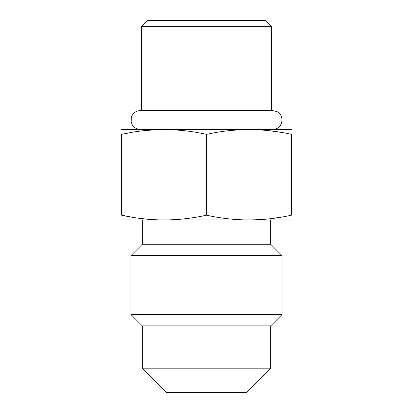 <?xml version="1.0" encoding="UTF-8"?>
<svg xmlns="http://www.w3.org/2000/svg" width="413" height="413" viewBox="0 0 413 413"><rect width="100%" height="100%" fill="white"/><g stroke="black" fill="none" stroke-linecap="round" stroke-linejoin="round"><path stroke-width="0.62" d="M270.716 368.174L246.54 392.35L166.46 392.35L142.284 368.174L270.716 368.174L270.716 325.867L282.048 314.536L282.048 255.606L130.952 255.606L142.284 244.274L270.716 244.274L282.048 255.606M206.5 20.65L265.43 20.65L271.47 26.695L141.53 26.695L147.57 20.65L206.5 20.65M291.49 129.579L121.51 129.579M132.248 217.207L121.51 215.178C121.51 221.513 121.51 221.513 121.51 215.178C121.51 221.513 121.51 221.513 121.51 215.178C149.831 221.513 178.163 221.513 206.5 215.178C234.827 221.513 263.153 221.513 291.49 215.178C291.49 221.513 291.49 221.513 291.49 215.178L291.49 134.364C291.49 128.025 291.49 128.025 291.49 134.364C263.153 128.025 234.827 128.025 206.5 134.364C178.163 128.025 149.831 128.025 121.51 134.364C121.51 128.025 121.51 128.025 121.51 134.364C121.51 128.025 121.51 128.025 121.51 134.364L132.248 132.336M142.852 130.828L153.471 129.894M164.007 129.579L174.539 129.894M232.189 130.374L238.461 129.894M249.003 129.579L259.529 129.894M270.148 130.828L280.499 132.294M249.003 219.964L259.529 219.644M270.148 218.709L280.499 217.248M291.49 219.964L121.51 219.964M270.716 325.867L142.284 325.867L130.952 314.536L282.048 314.536M142.852 218.709L153.471 219.644M164.007 219.964L170.992 219.824M121.51 215.178L121.51 134.364M206.5 215.178L206.5 134.364M141.53 110.555L141.53 26.695M271.47 26.695L271.47 110.555L272.606 110.555L140.394 110.555C135.851 110.818 132.826 113.1 131.319 117.395L131.164 121.98L132.258 124.793C134.153 127.777 136.863 129.326 140.394 129.439M272.606 129.439L275.187 129.078C283.137 127.276 284.469 115.191 277.108 111.696L272.606 110.555M142.284 220.098L142.284 244.274M270.716 220.098L270.716 244.274M130.952 314.536L130.952 255.606M142.284 325.867L142.284 368.174"/></g></svg>
